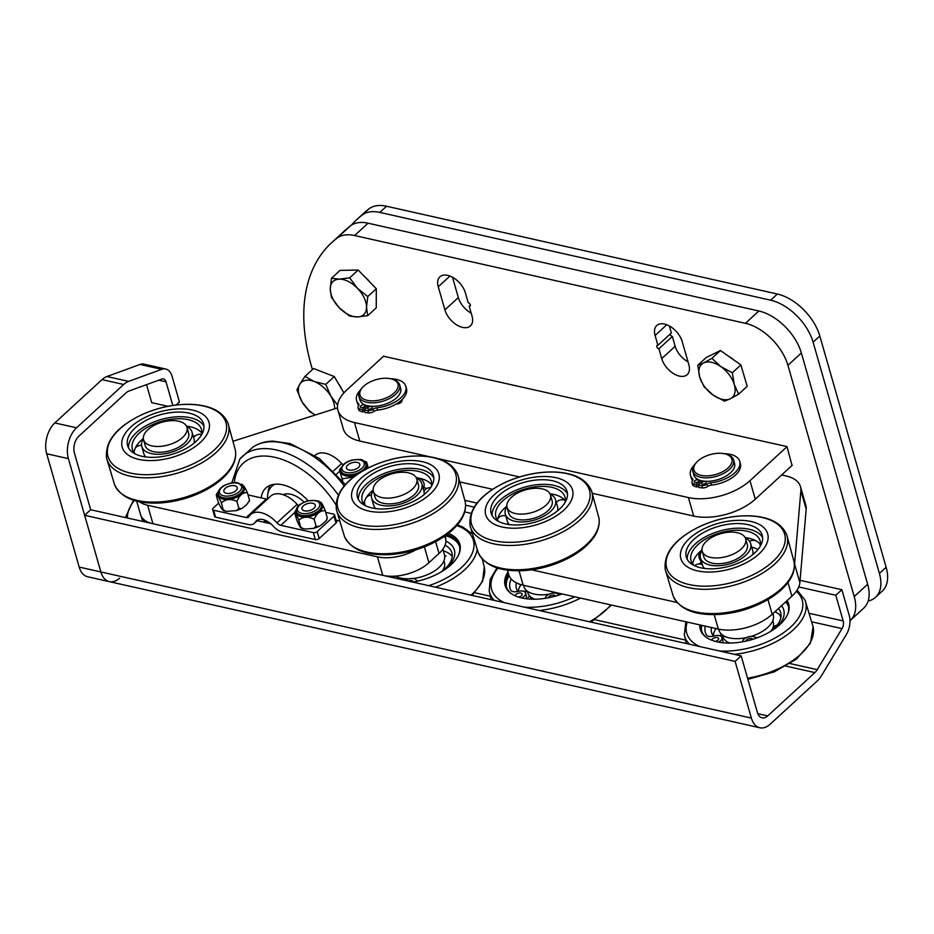 <?xml version="1.0" encoding="UTF-8"?>
<svg xmlns="http://www.w3.org/2000/svg" width="934" height="934" viewBox="0 0 934 934"><rect width="100%" height="100%" fill="white"/><g stroke="black" fill="none" stroke-linecap="round" stroke-linejoin="round"><path stroke-width="1.4" d="M507.454 570.149L508.703 574.527A39.508 20.641 -16 0 0 523.168 585.221L718.316 629.061A39.508 20.641 -16 0 0 772.184 614.292L791.88 596.207A39.508 20.641 -16 0 0 799.878 582.594L794.577 564.101A39.508 20.641 164 0 1 794.39 565.409M794.577 564.101L800.87 490.724L806.17 509.217L799.878 582.594M781.676 474.951L786.031 475.931A39.508 20.641 164 0 1 800.485 486.626A39.508 20.641 164 0 1 800.87 490.724M677.045 602.477L531.656 569.822M806.17 509.217A39.508 20.641 -16 0 0 805.785 505.131L800.485 486.626M415.782 549.846A33.858 17.699 164 0 1 377.464 556.874L382.753 575.356M337.524 407.913L233.348 441.175M152.919 523.729L147.619 505.247A33.858 17.699 164 0 1 139.4 501.756M147.619 505.247L377.464 556.874M339.299 520.95L336.077 520.226M270.837 523.811L257.445 520.798A2.825 1.471 164 0 0 257.154 520.752M383.827 575.589A33.858 17.699 -16 0 0 428.939 562.712L424.386 546.845M136.679 501.138L140.532 514.576A33.858 17.699 -16 0 0 151.892 523.495M445.483 535.591L445.868 540.062A33.858 17.699 164 0 1 439.015 553.465L428.939 562.712M670.168 334.068A2.113 1.249 -132.6 0 0 672.352 336.45L658.914 348.779A2.113 1.249 47.4 0 1 657.057 347.296A2.113 1.249 47.4 0 1 656.987 345.487A2.113 1.249 47.4 0 1 657.921 345.311L671.359 332.971L669.339 325.954M469.183 306.165L472.009 315.996A17.641 10.391 47.4 0 1 470.374 325.943A17.641 10.391 47.4 0 1 456.516 324.787A17.641 10.391 47.4 0 1 444.899 309.901L438.268 286.773A17.641 10.391 47.4 0 1 439.891 276.826A17.641 10.391 47.4 0 1 453.761 277.982A17.641 10.391 47.4 0 1 465.377 292.867L468.191 302.698A2.113 1.249 47.4 0 1 470.047 304.169A2.113 1.249 47.4 0 1 470.117 305.99A2.113 1.249 47.4 0 1 469.183 306.165L470.374 305.068M657.921 345.311L655.096 335.481A17.641 10.391 47.4 0 1 656.73 325.534A17.641 10.391 47.4 0 1 670.589 326.69A17.641 10.391 47.4 0 1 682.205 341.564L688.837 364.692A17.641 10.391 47.4 0 1 687.214 374.639A17.641 10.391 47.4 0 1 673.344 373.483A17.641 10.391 47.4 0 1 661.727 358.609L658.914 348.779M312.423 369.56A219.688 129.441 47.4 0 1 331.768 242.56A219.688 129.441 47.4 0 1 336.964 238.205A42.322 24.938 47.4 0 1 354.64 235.531L745.437 323.316A42.322 24.938 47.4 0 1 787.911 365.311L854.213 596.569A42.322 24.938 47.4 0 1 850.314 620.445A42.322 24.938 47.4 0 1 849.987 620.748M717.429 431.158L786.965 446.557L792.032 465.447M383.535 356.251L453.107 371.79M787.911 365.311L801.349 352.982A42.322 24.938 -132.6 0 0 758.875 310.987L368.066 223.203A42.322 24.938 -132.6 0 0 350.39 225.865L336.964 238.205M331.768 242.56L345.206 230.231A219.688 129.441 47.4 0 1 350.39 225.865M801.349 352.982L867.651 584.24L854.213 596.569M850.314 620.445L863.752 608.116A42.322 24.938 -132.6 0 0 867.651 584.24M672.352 336.45L675.165 346.269A17.641 10.391 -132.6 0 0 688.031 361.89M452.511 277.246L458.337 297.572A17.641 10.391 -132.6 0 0 471.203 313.182M492.65 489.288L460.193 482.002M464.898 500.367L476.97 503.076M400.955 402.449L400.534 400.978M401.667 399.974A4.238 2.207 164 0 1 401.912 400.417A4.238 2.207 164 0 1 400.347 402.881A4.238 2.207 164 0 1 396.203 404.013M787 446.697L749.967 480.683A45.147 23.595 164 0 1 688.405 497.565L354.488 422.553A45.147 23.595 164 0 1 337.956 410.33A45.147 23.595 164 0 1 346.666 390.097L383.804 356.006M717.721 431.006L453.083 371.685M592.366 493.304L693.705 516.058A45.147 23.595 -16 0 0 755.279 499.188L792.301 465.19M337.956 410.33L343.268 428.834A45.147 23.595 -16 0 0 359.788 441.058L430.13 456.854M437.649 458.547L519.538 476.935M314.174 381.492L325.768 384.399L330.916 396.296A22.579 13.298 -132.6 0 0 314.174 381.492A22.579 13.298 -132.6 0 0 299.756 384.271L304.986 376.379L314.174 381.492M337.489 407.387L337.011 408.076M334.617 408.835A22.579 13.298 -132.6 0 0 330.916 396.296L337.583 405.087M315.202 415.046L309.621 411.544L302.067 401.853L296.919 389.957L299.756 384.271A22.579 13.298 -132.6 0 0 302.067 401.853A22.579 13.298 -132.6 0 0 315.318 415M325.768 384.399L334.302 376.554L313.532 368.533L304.986 376.379M334.302 376.554L343.899 392.875M338.715 384.049A20.641 12.165 47.4 0 1 341.832 389.35M267.533 499.071A35.27 20.782 47.4 0 1 271.992 486.182A35.27 20.782 47.4 0 1 274.865 484.209M261.193 497.88A38.096 22.439 47.4 0 1 265.886 487.968A38.096 22.439 47.4 0 1 308.092 500.752M268.093 492.942A38.096 22.439 47.4 0 1 269.984 485.376M315.353 539.56A2.825 1.471 -16 0 0 319.194 538.509L335.995 523.087A2.825 1.471 -16 0 0 336.544 521.826L334.547 514.891A2.825 1.471 164 0 1 334.01 516.152L317.21 531.574A2.825 1.471 164 0 1 313.357 532.625L315.353 539.56L282.804 532.252A14.103 8.313 47.4 0 1 273.172 526.099A14.956 8.815 -132.6 0 0 256.36 520.81A14.956 8.815 -132.6 0 0 255.344 522.094A14.103 8.313 47.4 0 1 254.375 523.297A14.103 8.313 47.4 0 1 248.152 524.464L215.614 517.156L213.617 510.221L246.167 517.529A5.639 3.327 -132.6 0 0 248.654 517.062A5.639 3.327 -132.6 0 0 249.039 516.584A23.42 13.8 47.4 0 1 250.639 514.576A23.42 13.8 47.4 0 1 276.966 522.853A5.639 3.327 -132.6 0 0 280.819 525.317L313.357 532.625M213.617 510.221A2.825 1.471 164 0 1 212.59 509.462A2.825 1.471 164 0 1 213.127 508.189L218.579 503.192M212.59 509.462L214.575 516.397A2.825 1.471 -16 0 0 215.614 517.156M267.474 499.118A5.639 3.327 47.4 0 1 266.318 499.025L248.035 494.927M298.6 505.691A5.639 3.327 47.4 0 1 297.117 504.348A23.42 13.8 -132.6 0 0 270.79 496.071L250.639 514.576M334.547 514.891A2.825 1.471 164 0 0 333.52 514.12L325.721 512.369M343.117 464.84A5.639 3.327 47.4 0 1 341.622 463.498A23.42 13.8 -132.6 0 0 315.295 455.22L315.003 455.488M264.24 522.328A14.255 8.394 47.4 0 1 265.384 520.787A14.255 8.394 47.4 0 1 265.723 520.507M283.142 494.693A21.867 12.889 47.4 0 1 304.029 502.095M265.454 520.39A14.535 8.558 -132.6 0 0 263.89 522.246M265.291 522.561A13.123 7.729 47.4 0 1 266.937 521.102M265.91 520.693L265.98 520.623A13.963 8.231 -132.6 0 0 265.91 520.693A13.963 8.231 -132.6 0 0 264.684 522.421M696.145 462.785L695.281 463.813A21.167 11.056 -16 0 0 692.876 471.553L693.869 475.032A21.167 11.056 -16 0 0 706.746 481.314A21.167 11.056 -16 0 0 734.556 463.357L733.564 459.89A21.167 11.056 -16 0 0 727.423 454.601L726.15 454.181A19.754 10.321 164 0 1 727.831 468.191A19.754 10.321 164 0 1 702.135 475.558A19.754 10.321 164 0 1 696.145 462.785A19.754 10.321 164 0 1 719.869 453.259A19.754 10.321 164 0 1 726.15 454.181M692.876 471.553A21.167 11.056 -16 0 0 716.273 476.352A21.167 11.056 -16 0 0 733.564 459.89M442.821 549.25L444.432 554.878A28.218 14.746 164 0 1 412.91 578.52M409.361 578.788A28.218 14.746 164 0 1 395.21 576.138M555.94 592.588A28.218 14.746 164 0 1 554.352 593.043M549.344 594.152A28.218 14.746 164 0 1 523.869 586.447L523.542 585.314M772.943 613.603L773.259 614.724A28.218 14.746 164 0 1 751.275 636.358M746.184 637.665A28.218 14.746 164 0 1 719.017 630.287L718.69 629.142M412.828 582.104A45.964 24.015 -16 0 0 459.318 553.197A45.964 24.015 -16 0 0 448.425 533.396M446.954 534.517A45.147 23.595 164 0 1 449.849 535.696A45.147 23.595 164 0 1 459.376 545.584A45.147 23.595 164 0 1 459.084 553.804M459.598 546.46A45.147 23.595 -16 0 0 450.351 537.424A45.147 23.595 -16 0 0 445.495 535.637M394.627 578.018A26.129 13.66 164 0 1 394.23 576.955L394.008 576.208M443.954 560.797L444.456 562.548A26.129 13.66 164 0 1 442.319 571.048M443.253 550.78A35.947 18.785 164 0 1 443.498 550.862A35.947 18.785 164 0 1 452.056 556.29A35.947 18.785 164 0 1 452.208 556.489M445.039 545.246A35.947 18.785 164 0 1 451.869 552.741A35.947 18.785 164 0 1 440.825 572.157M408.251 581.076A3.526 1.845 164 0 1 413.038 581.555A3.526 1.845 164 0 1 413.038 582.069M445.378 569.261A40.769 21.307 -16 0 0 454.368 549.986A40.769 21.307 -16 0 0 445.903 541.113M405.368 580.434A7.052 3.689 164 0 1 416.109 579.944A7.052 3.689 -16 0 0 417.895 581.1M360.512 508.166A45.147 23.595 -16 0 0 422.005 500.227A45.147 23.595 -16 0 0 430.341 464.513A45.147 23.595 -16 0 0 368.837 472.441A45.147 23.595 -16 0 0 360.512 508.166M358.376 499.468A39.508 20.641 164 0 1 383.897 473.573A39.508 20.641 164 0 1 427.305 471.868A39.508 20.641 164 0 1 433.808 477.834M425.974 467.245A39.508 20.641 164 0 1 433.399 475.453A39.508 20.641 164 0 1 410.365 502.854A39.508 20.641 164 0 1 364.879 505.434A39.508 20.641 164 0 1 357.453 497.227A39.508 20.641 164 0 1 380.477 469.814A39.508 20.641 164 0 1 425.974 467.245M373.203 490.502A26.129 13.66 -16 0 0 371.639 498.161A26.129 13.66 -16 0 0 374.861 502.55A26.129 13.66 -16 0 0 405.228 502.48A26.129 13.66 -16 0 0 421.864 483.765A26.129 13.66 -16 0 0 418.642 479.376A26.129 13.66 -16 0 0 416.471 478.091M371.639 498.161L373.67 505.259A26.129 13.66 -16 0 0 375.655 508.575M423.978 494.716A26.129 13.66 -16 0 0 424.094 491.728A26.129 13.66 -16 0 0 423.908 490.852L421.864 483.765M431.391 486.451A35.947 18.785 -16 0 0 431.31 481.057A35.947 18.785 -16 0 0 426.861 475.021A35.947 18.785 -16 0 0 385.088 475.126A35.947 18.785 -16 0 0 362.194 500.869A35.947 18.785 -16 0 0 364.984 505.492M431.648 484.793A35.947 18.785 -16 0 0 428.893 482.119A35.947 18.785 -16 0 0 420.58 478.512A35.947 18.785 -16 0 0 418.362 478.056M417.673 477.951A35.947 18.785 -16 0 0 416.307 477.764M373.168 490.14A35.947 18.785 -16 0 0 369.946 493.024A35.947 18.785 -16 0 0 366.151 497.799A35.947 18.785 -16 0 0 363.886 504.232M426.698 488.529A35.947 18.785 -16 0 0 423.791 487.606M133.866 457.952A45.147 23.595 -16 0 0 195.907 446.078A45.147 23.595 -16 0 0 197.308 411.474A45.147 23.595 -16 0 0 135.267 423.347A45.147 23.595 -16 0 0 133.866 457.952M128.53 447.841A39.508 20.641 164 0 1 152.055 422.775A39.508 20.641 164 0 1 194.669 419.004A39.508 20.641 164 0 1 203.962 426.208M193.338 414.381A39.508 20.641 164 0 1 203.565 423.826A39.508 20.641 164 0 1 182.492 450.34A39.508 20.641 164 0 1 137.823 455.045A39.508 20.641 164 0 1 127.608 445.6A39.508 20.641 164 0 1 148.681 419.086A39.508 20.641 164 0 1 193.338 414.381M143.369 438.863A26.129 13.66 -16 0 0 141.793 446.534A26.129 13.66 -16 0 0 146.603 451.916A26.129 13.66 -16 0 0 176.724 450.293A26.129 13.66 -16 0 0 192.03 432.138A26.129 13.66 -16 0 0 187.22 426.756A26.129 13.66 -16 0 0 186.637 426.464M141.793 446.534L143.824 453.632A26.129 13.66 -16 0 0 145.821 456.948M194.132 443.09A26.129 13.66 -16 0 0 194.062 439.225L192.03 432.138M201.546 434.824A35.947 18.785 -16 0 0 201.464 429.43A35.947 18.785 -16 0 0 194.856 422.028A35.947 18.785 -16 0 0 153.421 424.258A35.947 18.785 -16 0 0 132.359 449.242A35.947 18.785 -16 0 0 135.15 453.866M201.814 433.166A35.947 18.785 -16 0 0 196.887 429.126A35.947 18.785 -16 0 0 190.746 426.885A35.947 18.785 -16 0 0 186.473 426.137M143.334 438.501A35.947 18.785 -16 0 0 140.1 441.397A35.947 18.785 -16 0 0 135.115 448.483A35.947 18.785 -16 0 0 134.041 452.593M194.856 436.225A35.947 18.785 -16 0 0 193.069 435.758M141.303 516.467A45.964 24.015 -16 0 0 143.346 521.569M143.976 521.721A45.147 23.595 164 0 1 142.739 518.849A45.147 23.595 164 0 1 142.61 518.335M142.844 518.603A45.147 23.595 -16 0 0 143.019 519.701M699.835 624.904A45.964 24.015 -16 0 0 705.497 636.743A45.964 24.015 -16 0 0 719.227 642.253A45.964 24.015 -16 0 0 788.144 613.043A45.964 24.015 -16 0 0 787.093 600.609M786.218 601.403A45.147 23.595 164 0 1 788.214 605.442A45.147 23.595 164 0 1 787.911 613.661M706.022 637.14A45.147 23.595 164 0 1 701.411 630.322A45.147 23.595 164 0 1 701.025 625.173M701.796 625.348A45.147 23.595 -16 0 0 701.691 631.186M788.424 606.318A45.147 23.595 -16 0 0 785.692 601.893M729.384 642.884A26.129 13.66 164 0 1 723.243 637.35A26.129 13.66 164 0 1 723.056 636.801L722.554 635.062M772.792 620.655L773.294 622.406A26.129 13.66 164 0 1 772.733 628.173A26.129 13.66 164 0 1 771.145 630.905M719.869 635.774A35.947 18.785 164 0 1 721.363 634.058M774.975 611.735A35.947 18.785 164 0 1 776.201 612.342A35.947 18.785 164 0 1 781.034 616.335M778.442 608.548A35.947 18.785 164 0 1 780.696 612.599A35.947 18.785 164 0 1 769.651 632.014M731.229 643.024A35.947 18.785 164 0 1 729.944 642.931M713.564 636.147A35.947 18.785 164 0 1 711.58 632.411A35.947 18.785 164 0 1 711.404 627.508M713.272 635.774A35.947 18.785 164 0 1 716.051 628.547M745.904 641.133A3.526 1.845 164 0 1 748.963 638.587A3.526 1.845 164 0 1 752.699 639.346M711.801 640.234A3.526 1.845 164 0 1 714.954 637.677A3.526 1.845 164 0 1 718.62 638.541A3.526 1.845 164 0 1 718.398 639.592A3.526 1.845 164 0 1 715.316 641.389M777.263 626.831A40.769 21.307 -16 0 0 783.731 609.902A40.769 21.307 -16 0 0 781.524 605.722M705.275 626.13A40.769 21.307 -16 0 0 705.345 632.376A40.769 21.307 -16 0 0 706.384 634.863A7.052 3.689 -16 0 0 714.113 635.996A7.052 3.689 164 0 1 722.017 637.572A7.052 3.689 164 0 1 719.554 641.576L718.666 642.16M722.764 641.635A7.052 3.689 -16 0 0 722.811 640.35L722.017 637.572M742.483 641.821A7.052 3.689 164 0 1 747.223 637.221A7.052 3.689 164 0 1 754.917 637.058A7.052 3.689 -16 0 0 757.439 637.735M767.608 541.136A45.147 23.595 -16 0 0 731.077 520.822A45.147 23.595 -16 0 0 680.909 551.258A45.147 23.595 -16 0 0 717.429 571.561A45.147 23.595 -16 0 0 767.608 541.136M687.202 559.314A39.508 20.641 164 0 1 687.646 555.251A39.508 20.641 164 0 1 723.488 530.033A39.508 20.641 164 0 1 762.634 537.692M686.327 550.616A39.508 20.641 164 0 1 724.399 524.92A39.508 20.641 164 0 1 762.226 535.299A39.508 20.641 164 0 1 762.191 541.767A39.508 20.641 164 0 1 724.119 567.463A39.508 20.641 164 0 1 686.28 557.084A39.508 20.641 164 0 1 686.327 550.616M702.041 550.348A26.129 13.66 -16 0 0 701.142 551.982A26.129 13.66 -16 0 0 700.465 558.018A26.129 13.66 -16 0 0 723.978 565.163A26.129 13.66 -16 0 0 750.025 549.647A26.129 13.66 -16 0 0 750.702 543.611A26.129 13.66 -16 0 0 745.297 537.949M700.465 558.018L702.496 565.117A26.129 13.66 -16 0 0 702.601 565.444A26.129 13.66 -16 0 0 704.493 568.432M752.804 554.574A26.129 13.66 -16 0 0 752.734 550.71L750.702 543.611M760.218 546.308A35.947 18.785 -16 0 0 760.136 540.914A35.947 18.785 -16 0 0 727.784 531.084A35.947 18.785 -16 0 0 691.954 552.426A35.947 18.785 -16 0 0 691.02 560.727A35.947 18.785 -16 0 0 693.81 565.35M701.446 561.451A7.332 7.332 0 0 1 701.994 549.986A35.947 18.785 -16 0 0 701.434 550.453A35.947 18.785 -16 0 0 698.772 552.881A35.947 18.785 -16 0 0 693.985 559.524A35.947 18.785 -16 0 0 692.713 564.078M760.486 544.65A35.947 18.785 -16 0 0 756.003 540.856A35.947 18.785 -16 0 0 749.407 538.358A35.947 18.785 -16 0 0 745.145 537.622M701.504 561.649A35.947 18.785 -16 0 0 699.379 563.996M757.976 549.472A35.947 18.785 -16 0 0 751.742 547.242M507.979 571.982A45.964 24.015 -16 0 0 510.349 592.915A45.964 24.015 -16 0 0 522.071 598.029A45.964 24.015 -16 0 0 562.105 593.966M510.875 593.312A45.147 23.595 164 0 1 506.263 586.494A45.147 23.595 164 0 1 508.54 573.955M509.088 575.613A45.147 23.595 -16 0 0 506.543 587.346M534.236 599.044A26.129 13.66 164 0 1 527.908 592.973A26.129 13.66 164 0 1 527.862 592.798M530.314 598.472A26.129 13.66 164 0 1 530.687 597.013M524.745 591.911A35.947 18.785 164 0 1 526.216 590.23M527.768 597.842A35.947 18.785 164 0 1 529.601 595.962M536.081 599.196A35.947 18.785 164 0 1 533.104 598.928M517.775 591.444A35.947 18.785 164 0 1 516.432 588.583A35.947 18.785 164 0 1 516.432 582.886M518.195 591.339A35.947 18.785 164 0 1 520.95 584.649M548.62 597.748A3.526 1.845 164 0 1 551.831 595.238A3.526 1.845 164 0 1 555.438 596.114A3.526 1.845 164 0 1 555.438 596.125M515.358 595.869A3.526 1.845 164 0 1 518.37 593.195A3.526 1.845 164 0 1 522.164 594.024A3.526 1.845 164 0 1 521.861 595.192A3.526 1.845 164 0 1 518.265 596.978M511.202 578.987A40.769 21.307 -16 0 0 510.081 588.537A40.769 21.307 -16 0 0 510.594 589.949A7.052 3.689 -16 0 0 518.031 591.385A7.052 3.689 164 0 1 525.562 593.055A7.052 3.689 164 0 1 522.795 597.258L521.674 597.935M526.216 597.351A7.052 3.689 -16 0 0 526.356 595.834L525.562 593.055M545.187 598.344A7.052 3.689 164 0 1 550.266 593.791A7.052 3.689 164 0 1 557.843 593.884A7.052 3.689 -16 0 0 560.19 594.654M502.329 527.045A45.147 23.595 -16 0 0 563.879 510.081A45.147 23.595 -16 0 0 555.882 477.671A45.147 23.595 -16 0 0 494.343 494.635A45.147 23.595 -16 0 0 502.329 527.045M492.055 515.486A39.508 20.641 164 0 1 512.929 491.646A39.508 20.641 164 0 1 553.862 485.376A39.508 20.641 164 0 1 567.487 493.853M552.543 480.753A39.508 20.641 164 0 1 567.078 491.471A39.508 20.641 164 0 1 548.573 516.7A39.508 20.641 164 0 1 505.679 523.962A39.508 20.641 164 0 1 491.132 513.245A39.508 20.641 164 0 1 509.649 488.015A39.508 20.641 164 0 1 552.543 480.753M506.893 506.52A26.129 13.66 -16 0 0 505.317 514.19A26.129 13.66 -16 0 0 512.661 520.647A26.129 13.66 -16 0 0 541.989 517.144A26.129 13.66 -16 0 0 555.555 499.783A26.129 13.66 -16 0 0 550.161 494.109M505.317 514.19L507.349 521.277A26.129 13.66 -16 0 0 509.345 524.593M557.656 510.746A26.129 13.66 -16 0 0 557.586 506.87L555.555 499.783M565.07 502.469A35.947 18.785 -16 0 0 564.988 497.075A35.947 18.785 -16 0 0 554.889 488.19A35.947 18.785 -16 0 0 514.541 493.012A35.947 18.785 -16 0 0 495.884 516.887A35.947 18.785 -16 0 0 498.674 521.511M565.339 500.811A35.947 18.785 -16 0 0 565.327 500.811A35.947 18.785 -16 0 0 556.921 495.289A35.947 18.785 -16 0 0 554.259 494.53A35.947 18.785 -16 0 0 549.998 493.782M506.858 506.158A35.947 18.785 -16 0 0 503.624 509.042A35.947 18.785 -16 0 0 497.705 519.199A35.947 18.785 -16 0 0 497.565 520.25M550.476 494.985L552.134 500.764A22.579 11.792 164 0 1 547.814 510.84A22.579 11.792 164 0 1 524.931 519.853A22.579 11.792 164 0 1 508.738 513.21L507.08 507.419A22.579 11.792 164 0 1 511.388 497.343A22.579 11.792 164 0 1 534.283 488.33A22.579 11.792 164 0 1 550.476 494.985A22.579 11.792 164 0 1 546.157 505.06A22.579 11.792 164 0 1 523.274 514.074A22.579 11.792 164 0 1 507.08 507.419M186.952 427.328L188.61 433.107A22.579 11.792 164 0 1 183.496 443.907A22.579 11.792 164 0 1 160.788 452.243A22.579 11.792 164 0 1 145.214 445.553L143.556 439.774A22.579 11.792 164 0 1 148.669 428.986A22.579 11.792 164 0 1 171.377 420.65A22.579 11.792 164 0 1 186.952 427.328A22.579 11.792 164 0 1 181.838 438.128A22.579 11.792 164 0 1 159.13 446.452A22.579 11.792 164 0 1 143.556 439.774M416.798 478.955L418.455 484.746A22.579 11.792 164 0 1 403.768 501.033A22.579 11.792 164 0 1 377.523 500.729A22.579 11.792 164 0 1 375.048 497.18L373.39 491.401A22.579 11.792 164 0 1 388.077 475.114A22.579 11.792 164 0 1 414.322 475.418A22.579 11.792 164 0 1 416.798 478.955A22.579 11.792 164 0 1 402.11 495.253A22.579 11.792 164 0 1 375.865 494.95A22.579 11.792 164 0 1 373.39 491.401M745.624 538.813L747.282 544.592A22.579 11.792 164 0 1 736.669 559.034A22.579 11.792 164 0 1 712.14 563.155A22.579 11.792 164 0 1 703.886 557.038L702.228 551.258A22.579 11.792 164 0 1 712.829 536.828A22.579 11.792 164 0 1 737.37 532.707A22.579 11.792 164 0 1 745.624 538.813A22.579 11.792 164 0 1 735.011 553.243A22.579 11.792 164 0 1 710.482 557.365A22.579 11.792 164 0 1 702.228 551.258M362.229 387.785L361.365 388.813A21.167 11.056 -16 0 0 358.96 396.553L359.952 400.021A21.167 11.056 -16 0 0 378.679 405.858A21.167 11.056 -16 0 0 399.915 393.623A21.167 11.056 -16 0 0 400.639 388.357L399.647 384.89A21.167 11.056 -16 0 0 393.506 379.589L392.233 379.181A19.754 10.321 164 0 1 397.277 389.034A19.754 10.321 164 0 1 371.347 400.861A19.754 10.321 164 0 1 362.229 387.785A19.754 10.321 164 0 1 392.233 379.181M358.96 396.553A21.167 11.056 -16 0 0 377.686 402.391A21.167 11.056 -16 0 0 398.923 390.143A21.167 11.056 -16 0 0 399.647 384.89M339.357 279.149L349.643 277.865L357.5 288.337A22.579 13.298 -132.6 0 0 339.357 279.149A22.579 13.298 -132.6 0 0 330.251 288.886L331.477 278.239L339.357 279.149M367.751 296.592L366.525 307.239A22.579 13.298 -132.6 0 0 357.5 288.337L367.751 296.592L376.297 288.746L376.239 307.835L367.704 315.68L357.418 316.965A22.579 13.298 -132.6 0 0 366.525 307.239L367.704 315.68M339.276 307.788L331.418 297.327L330.251 288.886A22.579 13.298 -132.6 0 0 339.276 307.788A22.579 13.298 -132.6 0 0 357.418 316.965L349.538 316.042L339.276 307.788M349.643 277.865L358.177 270.031L340.011 270.393L331.477 278.239M358.177 270.031L376.297 288.746M364.54 276.604A20.641 12.165 47.4 0 1 370.074 282.325M713.086 395.059L704.061 386.746L699.706 377.138A22.579 13.298 -132.6 0 0 713.086 395.059A22.579 13.298 -132.6 0 0 730.388 398.771L724.515 401.165L713.086 395.059M697.745 365.334L703.606 362.941A22.579 13.298 -132.6 0 0 699.706 377.138L697.745 365.334L706.279 357.5L720.418 350.507L740.872 364.925L747.188 386.337L738.654 394.171L730.388 398.771A22.579 13.298 -132.6 0 0 734.287 384.574L738.654 394.171M711.871 358.352L720.908 366.665A22.579 13.298 -132.6 0 0 703.606 362.941L711.871 358.352L720.418 350.507M732.326 372.771L734.287 384.574A22.579 13.298 -132.6 0 0 720.908 366.665L732.326 372.771L740.872 364.925M728.789 356.403A20.641 12.165 47.4 0 1 733.762 359.917M875.508 597.316L882.233 591.152A42.322 24.938 -132.6 0 0 886.132 567.277L819.819 336.018A42.322 24.938 -132.6 0 0 777.345 294.023L386.548 206.239A42.322 24.938 -132.6 0 0 368.872 208.912L362.147 215.077A42.322 24.938 47.4 0 1 379.823 212.403L770.632 300.188A42.322 24.938 47.4 0 1 813.105 342.183L879.408 573.441A42.322 24.938 47.4 0 1 875.508 597.316A42.322 24.938 47.4 0 1 868.13 601.076M362.147 215.077A219.688 129.441 -132.6 0 0 356.963 219.432L363.676 213.267A219.688 129.441 47.4 0 1 368.872 208.912M356.963 219.432A219.688 129.441 -132.6 0 0 351.266 225.246M705.765 483.275A2.393 1.249 164 0 1 703.337 484.221A2.393 1.249 164 0 1 701.621 483.52A2.393 1.249 164 0 1 703.571 481.652A2.393 1.249 164 0 1 706.232 482.189A2.393 1.249 164 0 1 705.765 483.275M704.901 483.824A2.393 1.249 -16 0 0 703.606 484.197M698.387 481.617A2.393 1.249 164 0 1 695.958 482.563A2.393 1.249 164 0 1 694.242 481.862A2.393 1.249 164 0 1 696.204 479.994A2.393 1.249 164 0 1 698.854 480.543A2.393 1.249 164 0 1 698.387 481.617M697.535 482.166A2.393 1.249 -16 0 0 696.227 482.539M700.722 480.531L696.18 484.688A28.767 15.037 164 0 1 693.016 483.602A4.798 2.51 164 0 1 691.942 482.516A4.798 2.51 164 0 1 692.363 480.917A4.798 2.51 -16 0 0 692.794 479.305A4.798 2.51 -16 0 0 692.433 478.698A25.603 13.38 164 0 1 690.483 475.441A25.603 13.38 164 0 1 694.429 464.922M698.212 485.75L696.846 487.011A28.767 15.037 164 0 1 693.682 485.913A4.798 2.51 164 0 1 692.596 484.839L691.942 482.516M724.375 453.714A25.603 13.38 164 0 1 739.716 461.326A25.603 13.38 164 0 1 710.809 482.82A4.798 2.51 -16 0 0 706.968 484.186A4.798 2.51 164 0 1 701.866 485.587A28.767 15.037 164 0 1 698.025 485.108L702.555 480.952M692.631 480.496A25.603 13.38 164 0 1 691.148 477.753L690.483 475.441M739.716 461.326L740.37 463.638A25.603 13.38 164 0 1 711.474 485.131A4.798 2.51 -16 0 0 707.622 486.497A4.798 2.51 164 0 1 702.52 487.898A28.767 15.037 164 0 1 698.69 487.42L698.025 485.108M696.846 487.011L696.18 484.688M371.849 408.263A2.393 1.249 164 0 1 369.42 409.22A2.393 1.249 164 0 1 367.704 408.508A2.393 1.249 164 0 1 369.654 406.64A2.393 1.249 164 0 1 372.316 407.189A2.393 1.249 164 0 1 371.849 408.263M370.985 408.823A2.393 1.249 -16 0 0 369.689 409.197M364.47 406.605A2.393 1.249 164 0 1 362.042 407.563A2.393 1.249 164 0 1 360.326 406.85A2.393 1.249 164 0 1 362.287 404.982A2.393 1.249 164 0 1 364.937 405.531A2.393 1.249 164 0 1 364.47 406.605M363.618 407.166A2.393 1.249 -16 0 0 362.31 407.539M366.805 405.531L362.264 409.687A28.767 15.037 164 0 1 359.1 408.59A4.798 2.51 164 0 1 358.026 407.516A4.798 2.51 164 0 1 358.446 405.905A4.798 2.51 -16 0 0 358.878 404.294A4.798 2.51 -16 0 0 358.516 403.686A25.603 13.38 164 0 1 356.566 400.441A25.603 13.38 164 0 1 360.512 389.922M364.295 410.75L362.929 411.999A28.767 15.037 164 0 1 359.765 410.913A4.798 2.51 164 0 1 358.679 409.828L358.026 407.516M390.459 378.714A25.603 13.38 164 0 1 405.8 386.326A25.603 13.38 164 0 1 376.892 407.819A4.798 2.51 -16 0 0 373.051 409.185A4.798 2.51 164 0 1 367.949 410.586A28.767 15.037 164 0 1 364.108 410.096L368.638 405.94M358.714 405.496A25.603 13.38 164 0 1 357.232 402.752L356.566 400.441M405.8 386.326L406.453 388.637A25.603 13.38 164 0 1 377.558 410.131A4.798 2.51 -16 0 0 373.705 411.497A4.798 2.51 164 0 1 368.603 412.898A28.767 15.037 164 0 1 364.774 412.408L364.108 410.096M362.929 411.999L362.264 409.687M296.498 511.785L296.825 512.941A12.959 6.771 -16 0 0 300.421 516.128A12.959 6.771 -16 0 0 314.98 514.424A12.959 6.771 -16 0 0 321.728 505.808L321.401 504.652C321.529 500.928 316.673 499.737 306.866 501.079C296.008 505.854 296.884 506.835 296.498 511.785A12.959 6.771 -16 0 0 300.094 514.973A12.959 6.771 -16 0 0 314.653 513.268A12.959 6.771 -16 0 0 321.401 504.652M313.357 503.449A6.935 3.631 164 0 1 315.283 505.154A6.935 3.631 164 0 1 311.676 509.766A6.935 3.631 164 0 1 303.877 510.688A6.935 3.631 164 0 1 301.951 508.972A6.935 3.631 164 0 1 305.57 504.36A6.935 3.631 164 0 1 313.357 503.449M321.074 503.192C321.518 502.375 322.907 504.909 325.266 510.781C320.596 510.279 316.883 513.105 314.128 519.281C308.068 516.245 302.955 516.549 298.81 520.191C296.452 514.307 295.062 511.785 294.63 512.591L296.615 519.526C298.973 525.398 300.363 527.932 300.795 527.126L303.281 528.737L306.165 529.018L313.661 528.375L316.112 526.227L318.774 526.566L322.335 524.231L326.351 520.483L327.25 517.728L326.842 519.713M303.281 528.737L300.853 527.943L298.81 520.191M294.63 512.591L296.732 508.446M316.112 526.227L314.128 519.281M327.25 517.728L325.266 510.781M218.439 494.261L218.766 495.417A12.959 6.771 -16 0 0 222.887 498.768A12.959 6.771 -16 0 0 237.236 496.736A12.959 6.771 -16 0 0 243.681 488.272L238.707 483.158C235.345 481.839 230.359 482.691 223.751 485.692C219.408 488.505 217.634 491.366 218.439 494.261A12.959 6.771 -16 0 0 222.561 497.6A12.959 6.771 -16 0 0 236.909 495.58A12.959 6.771 -16 0 0 243.342 487.116M226.098 493.234A6.935 3.631 164 0 1 223.891 491.447A6.935 3.631 164 0 1 227.336 486.906A6.935 3.631 164 0 1 235.018 485.82A6.935 3.631 164 0 1 237.224 487.618A6.935 3.631 164 0 1 233.78 492.148A6.935 3.631 164 0 1 226.098 493.234M242.373 485.458C243.085 484.536 244.766 486.964 247.405 492.732C242.957 492.288 239.454 495.183 236.921 501.43C230.791 498.569 225.619 499.036 221.405 502.854C218.766 497.086 217.085 494.67 216.361 495.58L218.358 502.515C220.996 508.283 222.677 510.711 223.389 509.801L226.086 511.377L236.419 510.618L238.917 508.365L241.416 508.691L242.782 507.851L246.774 504.535L249.425 500.519M223.331 510.629L221.405 502.854M216.338 494.728L218.614 491.086M216.595 493.853L216.361 495.58M249.39 499.667L247.405 492.732M238.917 508.365L236.921 501.43M341.003 470.934A12.959 6.771 -16 0 0 343.607 473.713A12.959 6.771 -16 0 0 358.481 472.721A12.959 6.771 -16 0 0 365.906 463.789L362.859 460.439C362.59 459.318 358.843 459.213 351.639 460.147C344.506 462.283 340.957 465.879 341.003 470.934L341.342 472.09A12.959 6.771 -16 0 0 343.946 474.869A12.959 6.771 -16 0 0 356.975 474.612M364.61 469.884A12.959 6.771 -16 0 0 366.245 464.945L365.906 463.789M347.857 469.604A6.935 3.631 164 0 1 346.456 468.121A6.935 3.631 164 0 1 350.437 463.334A6.935 3.631 164 0 1 358.399 462.809A6.935 3.631 164 0 1 359.8 464.291A6.935 3.631 164 0 1 355.819 469.078A6.935 3.631 164 0 1 347.857 469.604M339.719 470.631L342.731 481.138L339.497 469.849L341.377 467.292M363.665 460.894L366.618 462.061L368.3 467.934M353.624 477.064L342.066 478.815M172.802 405.461L166.018 381.831A6.771 4.168 102.7 0 0 163.473 378.924A6.771 4.168 102.7 0 0 161.874 379.052L128.787 391.113A12.411 7.647 102.7 0 0 126.078 392.817L78.9 436.131A12.411 7.647 102.7 0 0 74.428 453.083L90.68 509.742L741.164 655.855L735.116 661.412L84.632 515.299L90.68 509.742M119.622 578.123A22.579 13.905 -77.3 0 1 109.36 581.649A22.579 13.905 -77.3 0 1 100.872 571.947L68.38 458.641A22.579 13.905 -77.3 0 1 76.518 427.807L123.697 384.493A22.579 13.905 -77.3 0 1 128.612 381.387L161.699 369.327A16.929 10.437 -77.3 0 1 165.703 369.012A16.929 10.437 -77.3 0 1 172.066 376.285L179.433 401.97L176.129 405.017M165.703 369.012L144.023 364.143A16.929 10.437 102.7 0 0 140.018 364.458L106.931 376.519A22.579 13.905 102.7 0 0 102.016 379.624L54.837 422.927A22.579 13.905 102.7 0 0 46.7 453.761L79.192 567.078A22.579 13.905 102.7 0 0 87.679 576.768L109.36 581.649A22.579 13.905 102.7 0 1 100.872 571.947L79.192 567.078M146.545 384.645L151.705 402.659L167.945 406.302M741.164 655.855L757.404 712.514A12.411 7.647 102.7 0 0 762.074 717.849A12.411 7.647 102.7 0 0 767.713 715.911L814.892 672.597A12.411 7.647 102.7 0 0 817.25 669.666L842.024 628.605A6.771 4.168 102.7 0 0 843.18 620.958L835.813 595.262L841.861 589.716L849.228 615.413A16.929 10.437 -77.3 0 1 846.332 634.536L821.558 675.597A22.579 13.905 -77.3 0 1 817.285 680.921L770.106 724.235A22.579 13.905 -77.3 0 1 759.856 727.761A22.579 13.905 -77.3 0 1 751.368 718.071L735.116 661.412M84.632 515.299L100.872 571.947L751.368 718.071M465.564 505.189L474.11 507.115M800.076 580.329L841.861 589.716M835.813 595.262L798.78 586.949M471.063 513.338L464.665 511.902M787.957 582.524L791.88 596.207M523.168 585.221L519.035 570.802M714.183 614.63L718.316 629.061M772.184 614.292L767.958 599.558M435.629 541.662L439.015 553.465M444.736 536.116L445.868 540.062M666.771 324.763L655.096 335.481M354.64 235.531L368.066 223.203M758.875 310.987L745.437 323.316M661.727 358.609L675.165 346.269M458.337 297.572L444.899 309.901M438.268 286.773L449.943 276.055M755.279 499.188L749.967 480.683M688.405 497.565L693.705 516.058M359.788 441.058L354.488 422.553M234.294 482.668A71.638 42.205 47.4 0 1 263.131 456.026A71.638 42.205 47.4 0 1 335.925 504.757M231.807 482.89L239.84 459.073A77.253 45.509 47.4 0 1 263.89 448.589A77.253 45.509 47.4 0 1 338.306 495.032M239.84 459.073L252.764 447.199A77.253 45.509 47.4 0 1 271.35 441.735A77.253 45.509 47.4 0 1 344.167 485.972M319.194 538.509L317.21 531.574M334.01 516.152L335.995 523.087M280.819 525.317L294.642 512.626M276.966 522.853L297.117 504.348M246.167 517.529L266.318 499.025M255.344 522.094L257.726 519.911M336.649 474.063L339.859 471.121M333.59 470.864L341.622 463.498M482.318 559.116L484.279 567.02A63.208 33.029 164 0 1 471.016 595.18M435.466 587.194A62.858 32.853 -16 0 0 477.122 549.682M456.773 525.573A60.045 31.382 164 0 1 460.707 527.161A60.045 31.382 164 0 1 428.706 585.676M348.522 523.787A63.208 33.029 -16 0 0 422.133 519.304A63.208 33.029 -16 0 0 457.87 474.892C452.733 463.007 440.194 456.703 420.265 455.955C404.095 455.664 388.042 459.049 372.106 466.113C346.572 478.325 334.676 492.86 336.403 509.719A63.208 33.029 -16 0 0 348.522 523.787M349.363 520.822A61.352 32.06 164 0 1 360.687 472.289A61.352 32.06 164 0 1 444.257 461.513A61.352 32.06 164 0 1 432.932 510.046A61.352 32.06 164 0 1 349.363 520.822M344.448 536.396C351.067 549.834 366.513 555.893 390.786 554.551C407.014 553.29 422.261 548.83 436.528 541.183C445.074 536.49 451.916 531.166 457.088 525.212C463.813 517.389 466.51 509.579 465.19 501.768A62.858 32.853 164 0 1 426.978 544.534A62.858 32.853 164 0 1 355.807 548.106A62.858 32.853 164 0 1 344.448 536.396L336.403 509.719M123.16 474.145A63.208 33.029 -16 0 0 195.404 466.218A63.208 33.029 -16 0 0 228.024 423.265C222.887 411.38 210.36 405.076 190.431 404.329C174.249 404.037 158.196 407.422 142.272 414.486C116.738 426.698 104.841 441.233 106.569 458.092A63.208 33.029 -16 0 0 123.16 474.145M123.86 471.121A61.352 32.06 164 0 1 125.763 424.094A61.352 32.06 164 0 1 210.08 407.96A61.352 32.06 164 0 1 208.177 454.986A61.352 32.06 164 0 1 123.86 471.121M114.602 484.769C121.233 498.207 136.679 504.267 160.94 502.924C177.168 501.663 192.427 497.203 206.694 489.544C215.229 484.863 222.082 479.539 227.254 473.573C233.979 465.762 236.676 457.952 235.345 450.141A62.858 32.853 164 0 1 200.285 491.517A62.858 32.853 164 0 1 130.421 498.452A62.858 32.853 164 0 1 114.602 484.769L106.569 458.092M127.468 518.008A60.045 31.382 164 0 1 134.356 500.496M734.381 654.337A62.858 32.853 -16 0 0 805.073 600.2L813.117 626.877A63.208 33.029 164 0 1 747.562 678.177M686.268 643.526L684.33 634.828A62.858 32.853 -16 0 0 689.537 644.262M796.305 591.304A60.045 31.382 164 0 1 786.486 630.578A60.045 31.382 164 0 1 719.519 650.998M699.636 646.526A60.045 31.382 164 0 1 687.237 622.079M719.775 642.347L719.554 641.576M786.918 546.005A63.208 33.029 -16 0 0 786.697 534.75C781.56 522.865 769.032 516.549 749.091 515.813C732.921 515.521 716.868 518.907 700.944 525.959C675.41 538.182 663.502 552.718 665.241 569.577A63.208 33.029 -16 0 0 725.111 587.299A63.208 33.029 -16 0 0 786.918 546.005M784.548 544.148A61.352 32.06 164 0 1 716.366 585.501A61.352 32.06 164 0 1 666.736 557.902A61.352 32.06 164 0 1 734.918 516.549A61.352 32.06 164 0 1 784.548 544.148M673.274 596.254C679.894 609.692 695.34 615.751 719.612 614.409C735.84 613.148 751.088 608.688 765.366 601.029C773.901 596.347 780.754 591.024 785.914 585.058C792.639 577.247 795.348 569.425 794.017 561.626A62.858 32.853 164 0 1 793.608 570.522A62.858 32.853 164 0 1 734.346 611.14A62.858 32.853 164 0 1 673.274 596.254L665.241 569.577M610.813 604.917A63.208 33.029 164 0 1 589.412 621.775M491.132 599.698L489.194 590.988A62.858 32.853 -16 0 0 494.39 600.422M539.233 610.497A62.858 32.853 -16 0 0 580.469 598.099M574.69 596.803A60.045 31.382 164 0 1 524.371 607.158M504.488 602.699A60.045 31.382 164 0 1 497.88 568.141M523.075 598.239L522.795 597.258M493.607 543.822A63.208 33.029 -16 0 0 563.004 531.785A63.208 33.029 -16 0 0 591.549 490.922C586.412 479.037 573.885 472.721 553.955 471.974C537.774 471.693 521.721 475.067 505.796 482.131C480.263 494.343 468.366 508.878 470.094 525.749A63.208 33.029 -16 0 0 493.607 543.822M494.109 540.739A61.352 32.06 164 0 1 483.252 496.701A61.352 32.06 164 0 1 566.88 473.643A61.352 32.06 164 0 1 577.737 517.681A61.352 32.06 164 0 1 494.109 540.739M478.126 552.414C484.746 565.852 500.192 571.912 524.464 570.569C540.693 569.308 555.952 564.848 570.219 557.201C578.753 552.508 585.606 547.184 590.778 541.23C597.503 533.407 600.2 525.597 598.869 517.786A62.858 32.853 164 0 1 567.942 557.154A62.858 32.853 164 0 1 500.822 568.117A62.858 32.853 164 0 1 478.126 552.414L470.094 525.749M886.132 567.277L879.408 573.441M777.345 294.023L770.632 300.188M813.105 342.183L819.819 336.018M379.823 212.403L386.548 206.239M693.682 485.913L693.016 483.602M692.806 480.018L692.433 478.698M711.474 485.131L710.809 482.82M707.622 486.497L706.968 484.186M702.52 487.898L701.866 485.587M359.765 410.913L359.1 408.59M358.889 405.006L358.516 403.686M377.558 410.131L376.892 407.819M373.705 411.497L373.051 409.185M368.603 412.898L367.949 410.586M300.725 513.081A11.547 6.036 164 0 1 305.651 501.686A11.547 6.036 164 0 1 319.475 506.426A11.547 6.036 164 0 1 300.725 513.081M296.335 510.933A13.473 7.04 -16 0 0 300.071 516.397A13.473 7.04 -16 0 0 316.883 513.723A13.473 7.04 -16 0 0 321.086 503.835M237.983 483.368A11.547 6.036 164 0 1 234.13 494.681A11.547 6.036 164 0 1 219.56 490.537A11.547 6.036 164 0 1 237.983 483.368M218.276 493.397A13.473 7.04 -16 0 0 233.161 498.604A13.473 7.04 -16 0 0 243.027 486.299M361.902 460.555A11.547 6.036 164 0 1 354.792 472.009A11.547 6.036 164 0 1 342.685 466.066A11.547 6.036 164 0 1 361.902 460.555M340.852 470.071A13.473 7.04 -16 0 0 356.216 475.137M365.474 469.405A13.473 7.04 -16 0 0 365.591 462.972M140.018 364.458L161.699 369.327M158.733 380.196L166.018 381.831M46.7 453.761L68.38 458.641M102.016 379.624L123.697 384.493M128.612 381.387L106.931 376.519M76.518 427.807L54.837 422.927M811.903 621.846L842.024 628.605M843.18 620.958L809.556 613.404M785.996 666.105L814.892 672.597M817.25 669.666L790.152 663.584M685.451 640.059L595.005 619.744M490.303 596.231L474.764 592.74M767.713 715.911L757.813 713.681M271.992 486.182L274.036 484.314M252.764 447.199C258.566 443.276 265.349 441.257 273.125 441.14L290.135 443.592L319.288 458.489L345.382 484.594M254.375 523.297L258.344 519.654M484.279 567.02L482.551 581.333L472.079 595.413M472.055 533.641L462.563 526.916L457.356 524.885M446.078 555.812A7.332 7.332 0 0 0 444.724 556.547M444 568.082A7.332 7.332 0 0 0 444.981 568.818M465.19 501.768L457.87 474.892M371.44 494.985A7.332 7.332 0 0 0 366.315 497.53M364.75 500.624A7.332 7.332 0 0 0 365.381 505.691M430.597 487.688A7.332 7.332 0 0 0 423.954 491.05M423.3 488.739A7.332 7.332 0 0 0 416.389 477.916M235.345 450.141L228.024 423.265M141.559 445.355A7.332 7.332 0 0 0 135.302 448.075M201.616 434.508A7.332 7.332 0 0 0 193.63 437.696M189.614 428.414A7.332 7.332 0 0 0 186.578 426.348M125.378 517.541L133.492 500.227M813.117 626.877L810.35 643.316L796.422 659.124L774.228 671.873L747.9 679.345M805.073 600.2L797.111 590.125M684.33 634.828L685.871 621.775M727.142 642.604A7.332 7.332 0 0 0 726.991 641.67M723.021 636.673A7.332 7.332 0 0 0 720.394 635.961M773.305 626.504A7.332 7.332 0 0 0 774.263 626.481M780.836 617.689A7.332 7.332 0 0 0 779.271 614.444M775.897 612.19A7.332 7.332 0 0 0 774.776 611.922M777.053 625.208A7.332 7.332 0 0 0 772.885 627.811M794.017 561.626L786.697 534.75M760.393 545.409A7.332 7.332 0 0 0 759.354 543.354M755.676 540.681A7.332 7.332 0 0 0 749.617 541.37M702.391 564.731A7.332 7.332 0 0 0 694.499 565.677M611.572 605.08L591.07 622.149M489.194 590.988L490.163 579.442L497.016 567.872M531.75 598.729A7.332 7.332 0 0 0 531.703 597.748M527.628 591.993A7.332 7.332 0 0 0 523.542 591.304M527.406 591.222L527.908 592.973M598.869 517.786L591.549 490.922M505.819 515.93A7.332 7.332 0 0 0 497.822 518.627M564.93 500.309A7.332 7.332 0 0 0 556.349 502.562M318.774 526.566L313.661 528.375M321.027 502.375L318.599 501.581M249.506 500.426L249.156 501.395M241.404 508.691L236.419 510.618M226.086 511.377L223.331 510.641M240.995 484.151L242.42 484.606M759.856 727.761L109.36 581.649"/></g></svg>
